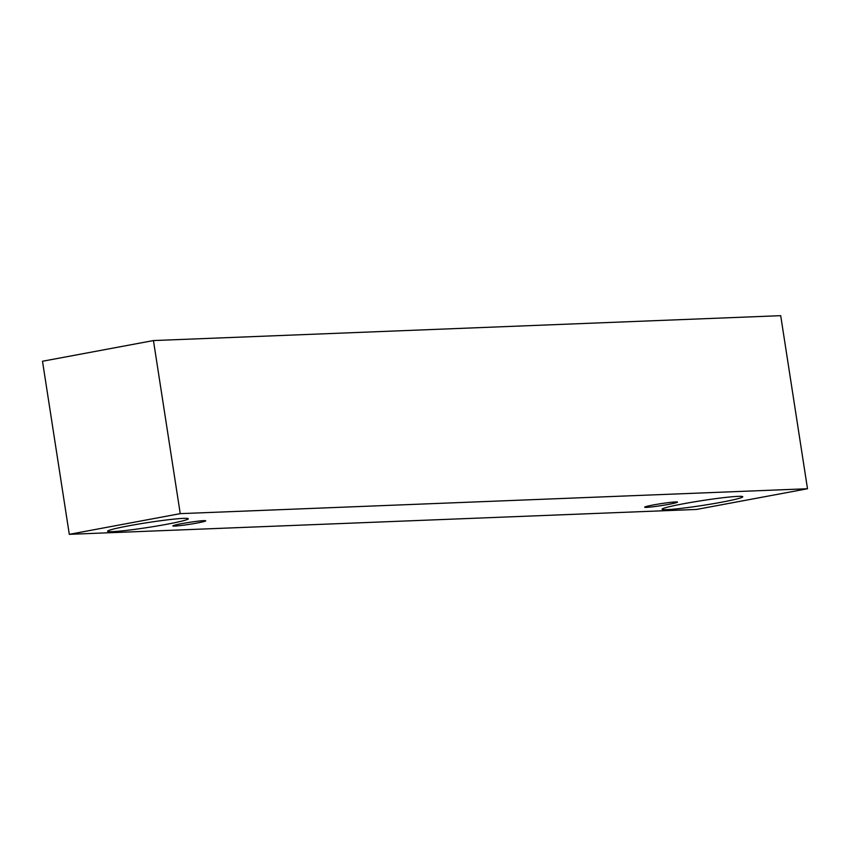 <?xml version="1.0" encoding="UTF-8"?>
<svg xmlns="http://www.w3.org/2000/svg" width="850" height="850" viewBox="0 0 850 850"><rect width="100%" height="100%" fill="white"/><g stroke="black" fill="none" stroke-linecap="round" stroke-linejoin="round"><path stroke-width="1.27" d="M203.798 520.657A16.639 0.988 -8.8 0 1 205.711 520.827A16.639 0.988 -8.8 0 1 196.966 523.069A16.639 0.988 -8.8 0 1 172.826 525.916A16.639 0.988 -8.8 0 1 185.226 523.026A16.639 0.988 -8.8 0 1 203.798 520.657M166.866 524.259A40.843 2.422 -8.8 0 1 107.599 531.261A40.843 2.422 -8.8 0 1 138.04 524.163A40.843 2.422 -8.8 0 1 183.621 518.362A40.843 2.422 -8.8 0 1 188.317 518.766A40.843 2.422 -8.8 0 1 166.866 524.259M721.321 502.254A40.843 2.422 -8.8 0 1 662.054 509.246A40.843 2.422 -8.8 0 1 692.495 502.159A40.843 2.422 -8.8 0 1 738.076 496.358A40.843 2.422 -8.8 0 1 742.773 496.751A40.843 2.422 -8.8 0 1 721.321 502.254M668.812 504.337A16.639 0.988 -8.8 0 1 644.672 507.184A16.639 0.988 -8.8 0 1 657.071 504.294A16.639 0.988 -8.8 0 1 675.644 501.936A16.639 0.988 -8.8 0 1 677.556 502.095A16.639 0.988 -8.8 0 1 668.812 504.337M696.554 509.437L69.296 534.331L180.242 513.644L807.5 488.75L696.554 509.437M69.296 534.331L42.5 361.25L153.446 340.563L780.704 315.669L807.5 488.75M153.446 340.563L180.242 513.644"/></g></svg>
